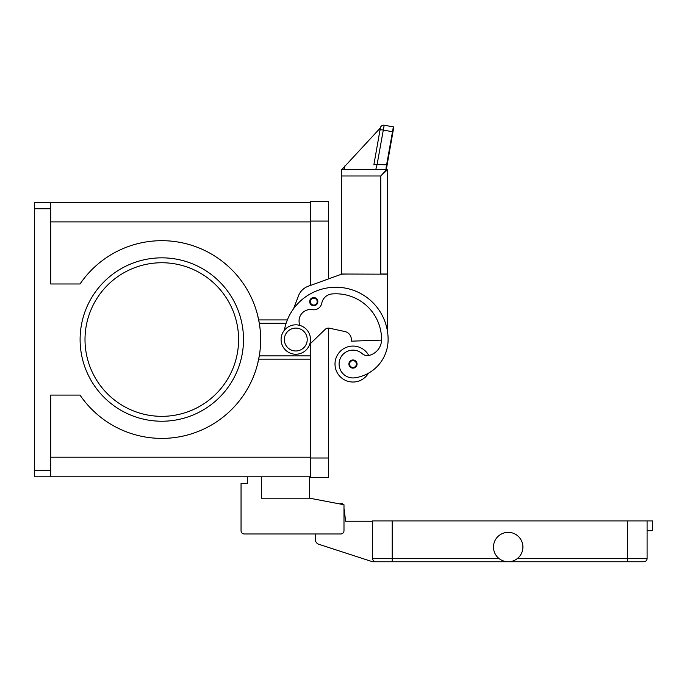 <?xml version="1.0" encoding="UTF-8"?>
<svg xmlns="http://www.w3.org/2000/svg" width="687" height="687" viewBox="0 0 687 687"><rect width="100%" height="100%" fill="white"/><g stroke="black" fill="none" stroke-linecap="round" stroke-linejoin="round"><path stroke-width="1.03" d="M293.547 308.772L298.493 295.805A16.342 16.342 0 0 1 308.188 286.273L341.542 274.182L328.463 278.922L328.463 201.463L310.49 201.463L310.49 285.431L310.49 202.287L34.35 202.287L34.35 208.822L50.692 208.822L50.692 202.287M310.49 458.006L310.49 477.611L328.463 477.611L328.463 458.006L310.49 458.006L310.49 343.517L310.49 355.875L259.3 355.875L257.573 364.05L258.69 359.146L310.49 359.146L310.49 355.875M50.692 476.795L50.692 470.26L34.35 470.26L34.35 476.795L310.49 476.795L310.49 359.146M287.346 319.927L258.69 319.927L257.573 315.032L259.3 323.199L286.153 323.199M34.35 470.26L34.35 208.822M50.692 470.26L50.692 395.094L80.035 395.094A98.859 98.859 0 0 0 217.358 421.311A98.859 98.859 0 0 0 243.567 283.98A98.859 98.859 0 0 0 80.035 283.98L50.692 283.98L50.692 208.822M243.499 339.541A81.701 81.701 0 0 1 161.797 421.234A81.701 81.701 0 0 1 80.104 339.541A81.701 81.701 0 0 1 161.797 257.84A81.701 81.701 0 0 1 243.499 339.541M238.595 339.541A76.798 76.798 0 0 0 161.797 262.743A76.798 76.798 0 0 0 85.008 339.541A76.798 76.798 0 0 0 161.797 416.339A76.798 76.798 0 0 0 238.595 339.541M259.557 354.243C260.244 349.065 260.244 349.065 259.557 354.243L259.111 356.965M260.081 328.85L259.111 322.109M368.773 355.462A17.974 17.974 0 0 0 335.007 364.05A17.974 17.974 0 0 0 368.447 373.204A38.652 38.652 0 0 0 388.112 339.541A52.289 52.289 0 0 0 284.358 330.284M299.97 325.44A11.439 11.439 0 0 1 312.396 309.682A8.167 8.167 0 0 0 321.782 303.173A11.439 11.439 0 0 1 332.079 293.942A45.754 45.754 0 0 1 381.568 339.541A16.342 16.342 0 0 1 369.666 355.265A8.167 8.167 0 0 1 362.092 353.565A13.886 13.886 0 0 0 339.232 366.025A13.886 13.886 0 0 0 354.947 377.798A38.652 38.652 0 0 0 388.112 339.541A38.652 38.652 0 0 1 368.447 373.204A38.652 38.652 0 0 0 388.112 339.541A38.652 38.652 0 0 1 368.447 373.204M313.761 305.715A4.088 4.088 0 0 1 309.674 301.627A4.088 4.088 0 0 1 313.761 297.548A4.088 4.088 0 0 1 317.849 301.627A4.088 4.088 0 0 1 313.761 305.715M352.981 368.138A4.088 4.088 0 0 1 348.893 364.05A4.088 4.088 0 0 1 352.981 359.962A4.088 4.088 0 0 1 357.06 364.05A4.088 4.088 0 0 1 352.981 368.138M295.788 354.243A14.702 14.702 0 0 0 310.49 339.541A14.702 14.702 0 0 0 295.788 324.831A14.702 14.702 0 0 0 281.086 339.541A14.702 14.702 0 0 0 295.788 354.243M295.788 350.98A11.439 11.439 0 0 0 307.226 339.541A11.439 11.439 0 0 0 295.788 328.103A11.439 11.439 0 0 0 284.349 339.541A11.439 11.439 0 0 0 295.788 350.98M369.666 355.265A16.342 16.342 0 0 0 381.56 340.117L351.34 341.173L351.34 339.541A8.167 8.167 0 0 0 344.908 331.555L329.511 328.214A4.903 4.903 0 0 0 325.063 329.477L309.708 344.273M380.383 127.876L380.383 127.876A3.272 3.272 0 0 1 384.17 125.24A3.272 3.272 0 0 0 380.383 127.894L373.857 164.871A3.272 0.833 10 0 1 374.853 164.468A3.272 0.833 10 0 1 377.077 164.597L384.17 125.24L393.368 126.863A0.455 0.455 0 0 1 393.745 127.396L392.955 131.852L393.745 127.396A0.455 0.455 0 0 0 393.368 126.863A0.455 0.455 0 0 1 393.668 127.052A0.455 0.455 0 0 0 393.368 126.863L386 168.272L386.833 169.414L341.542 169.44L341.542 274.019L387.288 274.182L387.288 330.335M341.542 274.182L348.077 274.019M344.908 331.555A8.167 8.167 0 0 1 351.34 339.541M328.463 458.006L328.463 328.103A4.903 4.903 0 0 1 329.511 328.214M386.412 169.131L387.288 169.869A0.455 0.455 0 0 0 386.833 169.414A0.455 0.455 0 0 1 387.159 169.577A0.455 0.455 0 0 0 386.833 169.44L380.753 175.975L387.288 169.869L387.288 274.019L380.753 274.019L380.753 175.975L341.542 175.975M386 168.272L386.455 168.727L392.955 131.852L387.15 164.794L377.077 164.597L375.798 169.44L373.058 169.44L375.798 169.44M373.857 164.871L380.383 127.894L341.971 169.44M344.771 165.988L344.161 169.44M386.833 169.44A0.455 0.455 0 0 1 387.288 169.895A0.455 0.455 0 0 0 387.159 169.577A0.455 0.455 0 0 1 387.288 169.895M309.674 476.795L309.674 498.195L261.472 498.195L261.472 476.795M309.674 498.195L343.989 504.739L343.989 530.716A3.272 3.272 0 0 1 340.726 533.979L244.314 533.979A3.272 3.272 0 0 1 241.051 530.716L241.051 483.33L247.586 483.33L247.586 476.795M647.094 530.716L652.65 530.716L652.65 520.909L372.586 520.909L372.586 558.497A3.272 3.272 0 0 0 375.849 561.76L392.191 561.76L372.586 561.76L318.785 544.276A4.903 4.903 0 0 1 315.393 539.621L315.393 533.979L244.314 533.979M343.989 504.739L343.989 508.732A1.632 1.632 0 0 1 344.153 509.273L345.621 521.235L372.586 521.235M241.051 530.716L241.051 511.111M339.352 503.854L342.427 503.511L342.53 504.456M647.094 520.909L647.094 558.497A3.272 3.272 0 0 1 646.141 560.807A3.272 3.272 0 0 0 647.094 558.497A3.272 3.272 0 0 1 643.831 561.76L392.191 561.76L392.191 558.497L372.586 558.497M522.91 547.058A14.702 14.702 0 0 1 508.208 561.76A14.702 14.702 0 0 1 493.498 547.058A14.702 14.702 0 0 1 508.208 532.348A14.702 14.702 0 0 1 522.91 547.058M375.849 561.76A3.272 3.272 0 0 1 373.539 560.807M328.463 477.611L310.49 477.611M50.692 457.19L310.49 457.19M50.692 221.892L310.49 221.892M313.761 305.062A3.435 3.435 0 0 0 317.196 301.627A3.435 3.435 0 0 0 313.761 298.201A3.435 3.435 0 0 0 310.326 301.627A3.435 3.435 0 0 0 313.761 305.062M352.981 367.476A3.435 3.435 0 0 0 356.407 364.05A3.435 3.435 0 0 0 352.981 360.615A3.435 3.435 0 0 0 349.546 364.05A3.435 3.435 0 0 0 352.981 367.476M392.955 131.852L383.174 130.006A3.272 0.833 -170 0 0 380.95 129.877A3.272 0.833 -170 0 0 379.954 130.29M646.141 560.807A3.272 3.272 0 0 1 643.831 561.76M647.094 558.497L627.489 558.497L627.489 561.76M627.489 520.909L627.489 558.497L517.448 558.497M498.96 558.497L392.191 558.497L392.191 520.909M328.463 221.077L310.49 221.077M386.635 169.165L387.288 169.869L386.635 169.165"/></g></svg>
